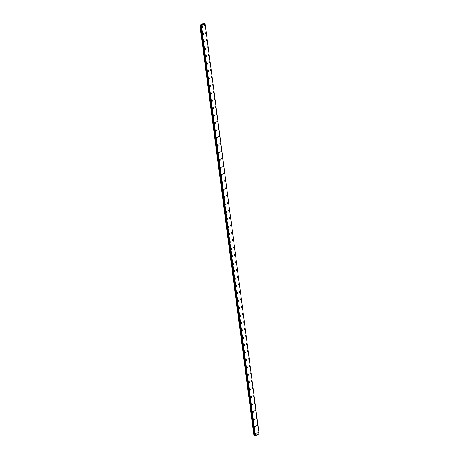 <?xml version="1.0" encoding="UTF-8"?>
<svg xmlns="http://www.w3.org/2000/svg" width="459" height="459" viewBox="0 0 459 459"><rect width="100%" height="100%" fill="white"/><g stroke="black" fill="none" stroke-linecap="round" stroke-linejoin="round"><path stroke-width="0.69" d="M204.754 24.683A0.62 0.384 -75 0 1 204.433 25.882A0.62 0.384 -75 0 1 204.76 24.683A0.62 0.384 -75 0 1 204.439 25.882M205.73 32.09A0.62 0.384 -75 0 1 205.408 33.289A0.62 0.384 -75 0 1 205.735 32.09A0.62 0.384 -75 0 1 205.414 33.289M206.705 39.497A0.62 0.384 -75 0 1 206.384 40.696A0.62 0.384 -75 0 1 206.711 39.497A0.62 0.384 -75 0 1 206.389 40.696M207.68 46.904A0.62 0.384 -75 0 1 207.359 48.103A0.62 0.384 -75 0 1 207.68 46.904A0.62 0.384 -75 0 1 207.359 48.103M208.656 54.311A0.62 0.384 -75 0 1 208.334 55.51A0.62 0.384 -75 0 1 208.656 54.311A0.62 0.384 -75 0 1 208.334 55.51M209.631 61.718A0.62 0.384 -75 0 1 209.31 62.917A0.62 0.384 -75 0 1 209.631 61.718A0.62 0.384 -75 0 1 209.31 62.917M210.606 69.12A0.62 0.384 -75 0 1 210.285 70.325A0.62 0.384 -75 0 1 210.606 69.125A0.62 0.384 -75 0 1 210.285 70.325M211.582 76.527A0.62 0.384 -75 0 1 211.26 77.732A0.62 0.384 -75 0 1 211.582 76.527A0.62 0.384 -75 0 1 211.26 77.732M212.557 83.934A0.62 0.384 -75 0 1 212.236 85.139A0.62 0.384 -75 0 1 212.557 83.934A0.62 0.384 -75 0 1 212.236 85.139M213.533 91.341A0.62 0.384 -75 0 1 213.211 92.546A0.62 0.384 -75 0 1 213.533 91.341A0.62 0.384 -75 0 1 213.211 92.546M214.508 98.748A0.62 0.384 -75 0 1 214.187 99.953A0.62 0.384 -75 0 1 214.508 98.748A0.62 0.384 -75 0 1 214.187 99.953M215.483 106.155A0.62 0.384 -75 0 1 215.162 107.36A0.62 0.384 -75 0 1 215.483 106.155A0.62 0.384 -75 0 1 215.162 107.36M216.459 113.562A0.62 0.384 -75 0 1 216.137 114.767A0.62 0.384 -75 0 1 216.459 113.562A0.62 0.384 -75 0 1 216.137 114.767M217.434 120.969A0.62 0.384 -75 0 1 217.113 122.174A0.62 0.384 -75 0 1 217.434 120.969A0.62 0.384 -75 0 1 217.113 122.174M218.409 128.377A0.62 0.384 -75 0 1 218.088 129.581A0.62 0.384 -75 0 1 218.409 128.377A0.62 0.384 -75 0 1 218.088 129.581M219.626 136.134A0.62 0.384 -75 0 1 218.823 136.633A0.62 0.384 -75 0 1 219.626 136.134M219.385 135.784A0.62 0.384 -75 0 1 219.063 136.989M220.36 143.191A0.62 0.384 -75 0 1 220.039 144.396A0.62 0.384 -75 0 1 220.36 143.191A0.62 0.384 -75 0 1 220.039 144.396M221.336 150.598A0.62 0.384 -75 0 1 221.014 151.803A0.62 0.384 -75 0 1 221.336 150.598A0.62 0.384 -75 0 1 221.014 151.803M222.311 158.005A0.62 0.384 -75 0 1 221.99 159.204A0.62 0.384 -75 0 1 222.311 158.005A0.62 0.384 -75 0 1 221.99 159.21M223.286 165.412A0.62 0.384 -75 0 1 222.965 166.611A0.62 0.384 -75 0 1 223.286 165.412A0.62 0.384 -75 0 1 222.965 166.617M224.262 172.819A0.62 0.384 -75 0 1 223.94 174.018A0.62 0.384 -75 0 1 224.262 172.819A0.62 0.384 -75 0 1 223.94 174.018M225.237 180.226A0.62 0.384 -75 0 1 224.916 181.425A0.62 0.384 -75 0 1 225.237 180.226A0.62 0.384 -75 0 1 224.916 181.425M226.212 187.633A0.62 0.384 -75 0 1 225.891 188.833A0.62 0.384 -75 0 1 226.212 187.633A0.62 0.384 -75 0 1 225.891 188.833M227.188 195.041A0.62 0.384 -75 0 1 226.861 196.24A0.62 0.384 -75 0 1 227.188 195.041A0.62 0.384 -75 0 1 226.866 196.24M228.163 202.448A0.62 0.384 -75 0 1 227.836 203.647A0.62 0.384 -75 0 1 228.163 202.448A0.62 0.384 -75 0 1 227.842 203.647M229.139 209.855A0.62 0.384 -75 0 1 228.811 211.054A0.62 0.384 -75 0 1 229.139 209.855A0.62 0.384 -75 0 1 228.817 211.054M230.114 217.262A0.62 0.384 -75 0 1 229.787 218.461A0.62 0.384 -75 0 1 230.114 217.262A0.62 0.384 -75 0 1 229.793 218.461M231.089 224.669A0.62 0.384 -75 0 1 230.762 225.868A0.62 0.384 -75 0 1 231.089 224.669A0.62 0.384 -75 0 1 230.768 225.868M232.059 232.076A0.62 0.384 -75 0 1 231.738 233.275A0.62 0.384 -75 0 1 232.059 232.076A0.62 0.384 -75 0 1 231.738 233.275M233.034 239.483A0.62 0.384 -75 0 1 232.713 240.682A0.62 0.384 -75 0 1 233.034 239.483A0.62 0.384 -75 0 1 232.713 240.682M234.01 246.89A0.62 0.384 -75 0 1 233.688 248.089A0.62 0.384 -75 0 1 234.01 246.89A0.62 0.384 -75 0 1 233.688 248.089M234.985 254.297A0.62 0.384 -75 0 1 234.664 255.497A0.62 0.384 -75 0 1 234.985 254.297A0.62 0.384 -75 0 1 234.664 255.497M235.96 261.705A0.62 0.384 -75 0 1 235.639 262.904A0.62 0.384 -75 0 1 235.96 261.705A0.62 0.384 -75 0 1 235.639 262.904M236.936 269.112A0.62 0.384 -75 0 1 236.614 270.311A0.62 0.384 -75 0 1 236.936 269.112A0.62 0.384 -75 0 1 236.614 270.311M237.911 276.519A0.62 0.384 -75 0 1 237.59 277.718A0.62 0.384 -75 0 1 237.911 276.519A0.62 0.384 -75 0 1 237.59 277.718M238.887 283.926A0.62 0.384 -75 0 1 238.565 285.125A0.62 0.384 -75 0 1 238.887 283.926A0.62 0.384 -75 0 1 238.565 285.125M239.862 291.333A0.62 0.384 -75 0 1 239.541 292.532A0.62 0.384 -75 0 1 239.862 291.333A0.62 0.384 -75 0 1 239.541 292.532M240.837 298.74A0.62 0.384 -75 0 1 240.516 299.939A0.62 0.384 -75 0 1 240.837 298.74A0.62 0.384 -75 0 1 240.516 299.939M241.813 306.147A0.62 0.384 -75 0 1 241.491 307.346A0.62 0.384 -75 0 1 241.813 306.147A0.62 0.384 -75 0 1 241.491 307.346M242.788 313.554A0.62 0.384 -75 0 1 242.467 314.754A0.62 0.384 -75 0 1 242.788 313.554A0.62 0.384 -75 0 1 242.467 314.754M243.763 320.961A0.62 0.384 -75 0 1 243.442 322.161A0.62 0.384 -75 0 1 243.763 320.961A0.62 0.384 -75 0 1 243.442 322.161M244.739 328.369A0.62 0.384 -75 0 1 244.417 329.568A0.62 0.384 -75 0 1 244.739 328.369A0.62 0.384 -75 0 1 244.417 329.568M245.949 336.126A0.62 0.384 -75 0 1 245.152 336.625A0.62 0.384 -75 0 1 245.949 336.126M245.714 335.776A0.62 0.384 -75 0 1 245.393 336.975M246.925 343.533A0.62 0.384 -75 0 1 246.127 344.032A0.62 0.384 -75 0 1 246.925 343.533M246.69 343.183A0.62 0.384 -75 0 1 246.368 344.382M247.9 350.94A0.62 0.384 -75 0 1 247.103 351.439A0.62 0.384 -75 0 1 247.9 350.94M247.665 350.59A0.62 0.384 -75 0 1 247.344 351.789M248.876 358.347A0.62 0.384 -75 0 1 248.078 358.846A0.62 0.384 -75 0 1 248.876 358.347M248.64 357.991A0.62 0.384 -75 0 1 248.319 359.196M249.851 365.754A0.62 0.384 -75 0 1 249.053 366.253A0.62 0.384 -75 0 1 249.851 365.754M249.616 365.398A0.62 0.384 -75 0 1 249.294 366.603M250.591 372.806A0.62 0.384 -75 0 1 250.27 374.01A0.62 0.384 -75 0 1 250.591 372.806A0.62 0.384 -75 0 1 250.27 374.01M251.566 380.213A0.62 0.384 -75 0 1 251.239 381.418A0.62 0.384 -75 0 1 251.566 380.213A0.62 0.384 -75 0 1 251.245 381.418M252.542 387.62A0.62 0.384 -75 0 1 252.215 388.825A0.62 0.384 -75 0 1 252.542 387.62A0.62 0.384 -75 0 1 252.221 388.825M253.517 395.027A0.62 0.384 -75 0 1 253.19 396.232A0.62 0.384 -75 0 1 253.517 395.027A0.62 0.384 -75 0 1 253.196 396.232M254.493 402.434A0.62 0.384 -75 0 1 254.166 403.639A0.62 0.384 -75 0 1 254.493 402.434A0.62 0.384 -75 0 1 254.171 403.639M255.468 409.841A0.62 0.384 -75 0 1 255.141 411.046A0.62 0.384 -75 0 1 255.468 409.841A0.62 0.384 -75 0 1 255.147 411.046M256.438 417.248A0.62 0.384 -75 0 1 256.116 418.453A0.62 0.384 -75 0 1 256.438 417.248A0.62 0.384 -75 0 1 256.116 418.453M257.413 424.655A0.62 0.384 -75 0 1 257.092 425.86A0.62 0.384 -75 0 1 257.413 424.655A0.62 0.384 -75 0 1 257.092 425.86M258.388 432.062A0.62 0.384 -75 0 1 258.067 433.267A0.62 0.384 -75 0 1 258.388 432.062A0.62 0.384 -75 0 1 258.067 433.267M202.408 26.14A0.62 0.384 -75 0 1 202.086 27.345A0.62 0.384 -75 0 1 202.408 26.14A0.62 0.384 -75 0 1 202.086 27.345M203.383 33.547A0.62 0.384 -75 0 1 203.062 34.752A0.62 0.384 -75 0 1 203.383 33.547A0.62 0.384 -75 0 1 203.062 34.752M204.358 40.954A0.62 0.384 -75 0 1 204.037 42.159A0.62 0.384 -75 0 1 204.358 40.954A0.62 0.384 -75 0 1 204.037 42.159M205.334 48.361A0.62 0.384 -75 0 1 205.012 49.566A0.62 0.384 -75 0 1 205.334 48.361A0.62 0.384 -75 0 1 205.012 49.566M206.309 55.769A0.62 0.384 -75 0 1 205.988 56.973A0.62 0.384 -75 0 1 206.309 55.769A0.62 0.384 -75 0 1 205.988 56.973M207.284 63.176A0.62 0.384 -75 0 1 206.963 64.38A0.62 0.384 -75 0 1 207.284 63.176A0.62 0.384 -75 0 1 206.963 64.38M208.26 70.583A0.62 0.384 -75 0 1 207.938 71.782A0.62 0.384 -75 0 1 208.26 70.583A0.62 0.384 -75 0 1 207.938 71.788M209.235 77.99A0.62 0.384 -75 0 1 208.914 79.195A0.62 0.384 -75 0 1 209.235 77.99A0.62 0.384 -75 0 1 208.914 79.189M210.211 85.397A0.62 0.384 -75 0 1 209.889 86.596A0.62 0.384 -75 0 1 210.211 85.397A0.62 0.384 -75 0 1 209.889 86.596M211.186 92.804A0.62 0.384 -75 0 1 210.865 94.003A0.62 0.384 -75 0 1 211.186 92.804A0.62 0.384 -75 0 1 210.865 94.003M212.161 100.211A0.62 0.384 -75 0 1 211.84 101.41A0.62 0.384 -75 0 1 212.161 100.211A0.62 0.384 -75 0 1 211.84 101.41M213.137 107.618A0.62 0.384 -75 0 1 212.815 108.817A0.62 0.384 -75 0 1 213.137 107.618A0.62 0.384 -75 0 1 212.815 108.817M214.112 115.025A0.62 0.384 -75 0 1 213.791 116.225A0.62 0.384 -75 0 1 214.112 115.025A0.62 0.384 -75 0 1 213.791 116.225M215.087 122.433A0.62 0.384 -75 0 1 214.766 123.632A0.62 0.384 -75 0 1 215.087 122.433A0.62 0.384 -75 0 1 214.766 123.632M216.063 129.84A0.62 0.384 -75 0 1 215.741 131.039A0.62 0.384 -75 0 1 216.063 129.84A0.62 0.384 -75 0 1 215.741 131.039M217.038 137.247A0.62 0.384 -75 0 1 216.717 138.446A0.62 0.384 -75 0 1 217.038 137.247A0.62 0.384 -75 0 1 216.717 138.446M218.008 144.654A0.62 0.384 -75 0 1 217.692 145.853A0.62 0.384 -75 0 1 218.014 144.654A0.62 0.384 -75 0 1 217.692 145.853M218.983 152.061A0.62 0.384 -75 0 1 218.662 153.26A0.62 0.384 -75 0 1 218.989 152.061A0.62 0.384 -75 0 1 218.668 153.26M219.959 159.468A0.62 0.384 -75 0 1 219.637 160.667A0.62 0.384 -75 0 1 219.964 159.468A0.62 0.384 -75 0 1 219.643 160.667M220.934 166.875A0.62 0.384 -75 0 1 220.613 168.074A0.62 0.384 -75 0 1 220.94 166.875A0.62 0.384 -75 0 1 220.618 168.074M221.909 174.282A0.62 0.384 -75 0 1 221.588 175.481A0.62 0.384 -75 0 1 221.915 174.282A0.62 0.384 -75 0 1 221.594 175.481M222.885 181.689A0.62 0.384 -75 0 1 222.563 182.889A0.62 0.384 -75 0 1 222.885 181.689A0.62 0.384 -75 0 1 222.569 182.889M223.86 189.097A0.62 0.384 -75 0 1 223.539 190.296A0.62 0.384 -75 0 1 223.86 189.097A0.62 0.384 -75 0 1 223.539 190.296M224.835 196.504A0.62 0.384 -75 0 1 224.514 197.703A0.62 0.384 -75 0 1 224.835 196.504A0.62 0.384 -75 0 1 224.514 197.703M225.811 203.911A0.62 0.384 -75 0 1 225.489 205.11A0.62 0.384 -75 0 1 225.811 203.911A0.62 0.384 -75 0 1 225.489 205.11M226.786 211.318A0.62 0.384 -75 0 1 226.465 212.517A0.62 0.384 -75 0 1 226.786 211.318A0.62 0.384 -75 0 1 226.465 212.517M227.762 218.725A0.62 0.384 -75 0 1 227.44 219.924A0.62 0.384 -75 0 1 227.762 218.725A0.62 0.384 -75 0 1 227.44 219.924M228.737 226.132A0.62 0.384 -75 0 1 228.416 227.331A0.62 0.384 -75 0 1 228.737 226.132A0.62 0.384 -75 0 1 228.416 227.331M229.712 233.539A0.62 0.384 -75 0 1 229.391 234.738A0.62 0.384 -75 0 1 229.712 233.539A0.62 0.384 -75 0 1 229.391 234.738M230.688 240.946A0.62 0.384 -75 0 1 230.366 242.145A0.62 0.384 -75 0 1 230.688 240.946A0.62 0.384 -75 0 1 230.366 242.145M231.663 248.353A0.62 0.384 -75 0 1 231.342 249.553A0.62 0.384 -75 0 1 231.663 248.353A0.62 0.384 -75 0 1 231.342 249.553M232.638 255.761A0.62 0.384 -75 0 1 232.317 256.96A0.62 0.384 -75 0 1 232.638 255.761A0.62 0.384 -75 0 1 232.317 256.96M233.614 263.162A0.62 0.384 -75 0 1 233.292 264.367A0.62 0.384 -75 0 1 233.614 263.168A0.62 0.384 -75 0 1 233.292 264.367M234.589 270.569A0.62 0.384 -75 0 1 234.268 271.774A0.62 0.384 -75 0 1 234.589 270.569A0.62 0.384 -75 0 1 234.268 271.774M235.565 277.976A0.62 0.384 -75 0 1 235.243 279.181A0.62 0.384 -75 0 1 235.565 277.976A0.62 0.384 -75 0 1 235.243 279.181M236.54 285.383A0.62 0.384 -75 0 1 236.219 286.588A0.62 0.384 -75 0 1 236.54 285.383A0.62 0.384 -75 0 1 236.219 286.588M237.515 292.79A0.62 0.384 -75 0 1 237.194 293.995A0.62 0.384 -75 0 1 237.515 292.79A0.62 0.384 -75 0 1 237.194 293.995M238.491 300.197A0.62 0.384 -75 0 1 238.169 301.402A0.62 0.384 -75 0 1 238.491 300.197A0.62 0.384 -75 0 1 238.169 301.402M239.466 307.605A0.62 0.384 -75 0 1 239.145 308.809A0.62 0.384 -75 0 1 239.466 307.605A0.62 0.384 -75 0 1 239.145 308.809M240.441 315.012A0.62 0.384 -75 0 1 240.12 316.217A0.62 0.384 -75 0 1 240.441 315.012A0.62 0.384 -75 0 1 240.12 316.217M241.417 322.419A0.62 0.384 -75 0 1 241.095 323.624A0.62 0.384 -75 0 1 241.417 322.419A0.62 0.384 -75 0 1 241.095 323.624M242.627 330.176A0.62 0.384 -75 0 1 241.83 330.675A0.62 0.384 -75 0 1 242.627 330.176M242.392 329.826A0.62 0.384 -75 0 1 242.071 331.031M243.368 337.233A0.62 0.384 -75 0 1 243.041 338.438A0.62 0.384 -75 0 1 243.368 337.233A0.62 0.384 -75 0 1 243.046 338.438M244.343 344.64A0.62 0.384 -75 0 1 244.016 345.845A0.62 0.384 -75 0 1 244.343 344.64A0.62 0.384 -75 0 1 244.022 345.845M245.318 352.047A0.62 0.384 -75 0 1 244.991 353.246A0.62 0.384 -75 0 1 245.318 352.047A0.62 0.384 -75 0 1 244.997 353.252M246.294 359.454A0.62 0.384 -75 0 1 245.967 360.654A0.62 0.384 -75 0 1 246.294 359.454A0.62 0.384 -75 0 1 245.972 360.659M247.263 366.861A0.62 0.384 -75 0 1 246.942 368.061A0.62 0.384 -75 0 1 247.263 366.861A0.62 0.384 -75 0 1 246.948 368.061M248.239 374.269A0.62 0.384 -75 0 1 247.917 375.468A0.62 0.384 -75 0 1 248.239 374.269A0.62 0.384 -75 0 1 247.917 375.468M249.214 381.676A0.62 0.384 -75 0 1 248.893 382.875A0.62 0.384 -75 0 1 249.214 381.676A0.62 0.384 -75 0 1 248.893 382.875M250.189 389.083A0.62 0.384 -75 0 1 249.868 390.282A0.62 0.384 -75 0 1 250.189 389.083A0.62 0.384 -75 0 1 249.868 390.282M251.165 396.49A0.62 0.384 -75 0 1 250.843 397.689A0.62 0.384 -75 0 1 251.165 396.49A0.62 0.384 -75 0 1 250.843 397.689M252.14 403.897A0.62 0.384 -75 0 1 251.819 405.096A0.62 0.384 -75 0 1 252.14 403.897A0.62 0.384 -75 0 1 251.819 405.096M253.116 411.304A0.62 0.384 -75 0 1 252.794 412.503A0.62 0.384 -75 0 1 253.116 411.304A0.62 0.384 -75 0 1 252.794 412.503M254.091 418.711A0.62 0.384 -75 0 1 253.77 419.91A0.62 0.384 -75 0 1 254.091 418.711A0.62 0.384 -75 0 1 253.77 419.91M255.066 426.118A0.62 0.384 -75 0 1 254.745 427.318A0.62 0.384 -75 0 1 255.066 426.118A0.62 0.384 -75 0 1 254.745 427.318M256.042 433.526A0.62 0.384 -75 0 1 255.72 434.725A0.62 0.384 -75 0 1 256.042 433.526A0.62 0.384 -75 0 1 255.72 434.725M205.047 23.398L259.071 433.744L255.428 436.01L201.34 25.675L199.929 25.36L203.773 22.967L205.047 23.398L201.34 25.675M200.939 25.67L254.963 436.01L200.956 25.681L254.963 436.01L255.365 436.021M254.952 435.924L200.922 25.578M254.929 435.878L254.269 435.82L200.244 25.474M199.929 25.36L253.959 435.752L254.269 435.82M202.844 24.275L202.442 24.287M200.91 25.561L254.934 435.901L200.91 25.561M255.428 436.01L201.409 25.664M253.959 435.752L199.935 25.406M255.336 436.021L201.312 25.675M255.129 436.044L201.111 25.698M255.072 436.05L201.048 25.704M254.917 435.82L200.893 25.474M254.86 435.775L200.835 25.429M254.82 435.763L200.801 25.417M254.699 435.763L200.681 25.417M254.211 435.82L200.187 25.474"/></g></svg>

